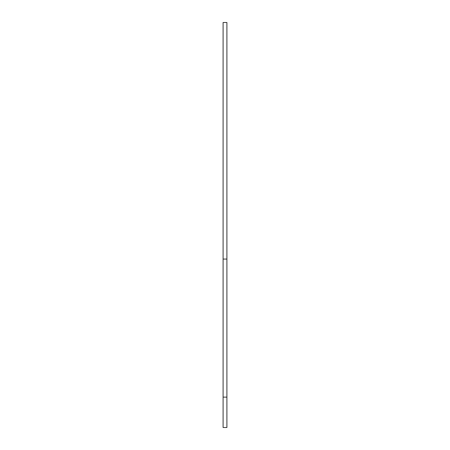 <?xml version="1.0" encoding="UTF-8"?>
<svg xmlns="http://www.w3.org/2000/svg" width="450" height="450" viewBox="0 0 450 450"><rect width="100%" height="100%" fill="white"/><g stroke="black" fill="none" stroke-linecap="round" stroke-linejoin="round"><path stroke-width="0.67" d="M226.901 259.071L226.901 22.5L223.099 22.5L223.099 427.5L226.901 427.5L226.901 259.071L223.099 259.071M226.901 397.125L223.099 397.125"/></g></svg>
